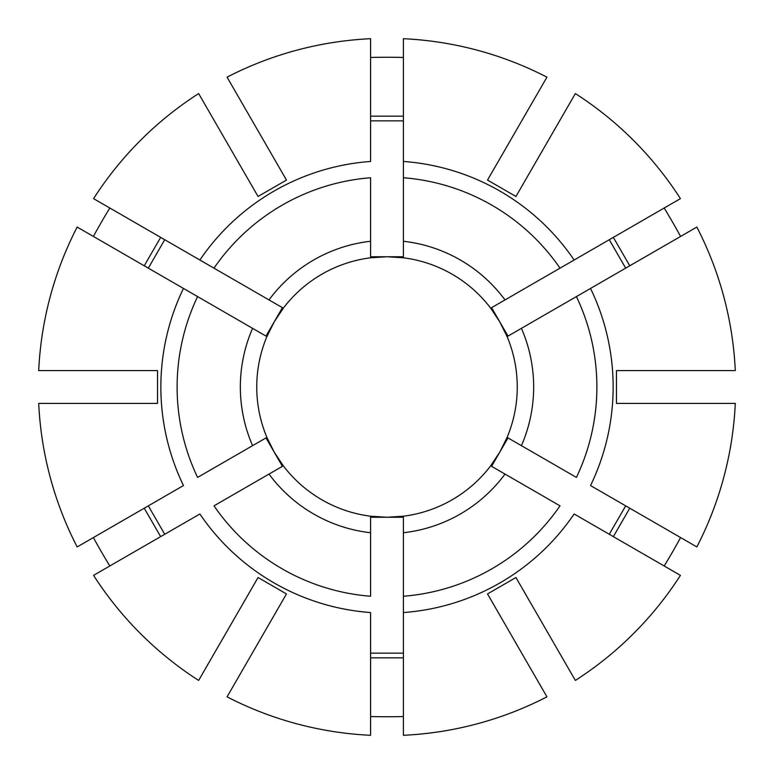 <?xml version="1.0" encoding="UTF-8"?>
<svg xmlns="http://www.w3.org/2000/svg" width="774" height="774" viewBox="0 0 774 774"><rect width="100%" height="100%" fill="white"/><g stroke="black" fill="none" stroke-linecap="round" stroke-linejoin="round"><path stroke-width="1.16" d="M613.347 536.624L629.755 508.208M680.598 537.562A325.67 156.551 -60 0 1 664.189 565.978M282.413 466.335L268.994 474.075A146.654 146.654 0 0 0 370.591 532.735L370.591 596.251A209.889 209.889 0 0 1 213.992 505.838L283.303 465.813L282.413 466.335L274.209 452.122L283.303 465.813A130.245 130.245 0 0 0 370.591 516.21L387 517.245L403.409 516.21A130.245 130.245 0 0 0 490.697 465.813L499.791 452.122L491.587 466.335L505.006 474.075L491.587 466.335M499.791 452.122L507.105 437.397L507.996 437.91L499.791 452.122M507.996 437.91L521.415 445.66A146.654 146.654 0 0 0 521.415 328.34L696.842 227.063A348.687 348.687 0 0 1 735.3 370.591L616.472 370.591L616.472 403.409L735.3 403.409A348.687 348.687 0 0 1 696.842 546.937L590.533 485.559A226.143 226.143 0 0 0 590.533 288.441L576.417 296.587A209.889 209.889 0 0 1 576.417 477.413L507.105 437.397A130.245 130.245 0 0 0 507.105 336.603L521.415 328.34L507.105 336.603A130.245 130.245 0 0 0 403.409 257.79L403.409 38.7A348.687 348.687 0 0 1 546.937 77.158L487.523 180.071L515.948 196.48L575.363 93.567A348.687 348.687 0 0 1 680.433 198.637L574.124 260.016A226.143 226.143 0 0 0 403.409 161.456L403.409 177.749A209.889 209.889 0 0 1 560.008 268.162L505.006 299.925A146.654 146.654 0 0 0 403.409 241.265L403.409 257.79L387 256.755L370.591 257.79L370.591 256.755L403.409 256.755M560.008 505.838L505.006 474.075A146.654 146.654 0 0 1 403.409 532.735L403.409 612.544A226.143 226.143 0 0 0 574.124 513.984L680.433 575.363A348.687 348.687 0 0 1 575.363 680.433L515.948 577.52L487.523 593.929L546.937 696.842A348.687 348.687 0 0 1 403.409 735.3L403.409 596.251A209.889 209.889 0 0 0 560.008 505.838M625.682 505.857L609.273 534.283M629.755 265.792L613.347 237.376M664.189 208.022A325.67 156.551 -120 0 1 680.598 236.438M370.591 256.755L370.591 241.265A146.654 146.654 0 0 0 268.994 299.925L93.567 198.637A348.687 348.687 0 0 1 198.637 93.567L258.052 196.48L286.477 180.071L227.063 77.158A348.687 348.687 0 0 1 370.591 38.7L370.591 161.456A226.143 226.143 0 0 0 199.876 260.016L213.992 268.162A209.889 209.889 0 0 1 370.591 177.749L370.591 257.79A130.245 130.245 0 0 0 283.303 308.187L268.994 299.925L282.413 307.665L274.209 321.878L266.895 336.603L252.585 328.34A146.654 146.654 0 0 0 252.585 445.66L197.583 477.413A209.889 209.889 0 0 1 197.583 296.587L183.467 288.441A226.143 226.143 0 0 0 183.467 485.559L77.158 546.937A348.687 348.687 0 0 1 38.7 403.409L157.528 403.409L157.528 370.591L38.7 370.591A348.687 348.687 0 0 1 77.158 227.063L266.895 336.603A130.245 130.245 0 0 0 266.895 437.397L252.585 445.66L266.004 437.91L274.209 452.122L266.895 437.397L266.004 437.91M370.591 120.86L403.409 120.86M507.105 336.603L499.791 321.878L490.697 308.187L505.006 299.925L491.587 307.665L507.996 336.09M403.409 257.79A130.245 130.245 0 0 0 370.591 257.79M148.318 268.143L164.727 239.717L157.606 235.615M308.187 283.303A130.245 130.245 0 0 0 257.79 370.591M148.318 505.857L164.727 534.283L157.606 538.385M93.567 575.363A348.687 348.687 0 0 0 198.637 680.433L258.052 577.52L286.477 593.929L227.063 696.842A348.687 348.687 0 0 0 370.591 735.3L370.591 612.544A226.143 226.143 0 0 1 199.876 513.984L93.567 575.363M257.79 403.409A130.245 130.245 0 0 0 308.187 490.697M370.591 516.21L370.591 532.735L370.591 516.21A130.245 130.245 0 0 0 403.409 516.21L403.409 532.735L403.409 516.21A130.245 130.245 0 0 0 507.105 437.397M403.409 517.245L370.591 517.245M403.409 653.14L370.591 653.14M370.591 657.832L403.409 657.832M403.409 716.54A325.67 156.551 0 0 1 370.591 716.54M534.283 609.273L538.385 616.394M266.004 336.09L274.209 321.878L283.303 308.187L282.413 307.665M560.008 268.162L574.124 260.016L560.008 268.162M239.717 609.273L235.615 616.394M160.653 237.376L144.245 265.792M93.402 236.438A325.67 156.551 120 0 1 109.811 208.022M239.717 164.727L235.615 157.606M144.245 508.208L160.653 536.624M109.811 565.978A325.67 156.551 60 0 1 93.402 537.562M370.591 57.46A325.67 156.551 180 0 1 403.409 57.46M403.409 116.168L370.591 116.168M609.273 239.717L625.682 268.143M490.697 308.187L491.587 307.665"/></g></svg>
